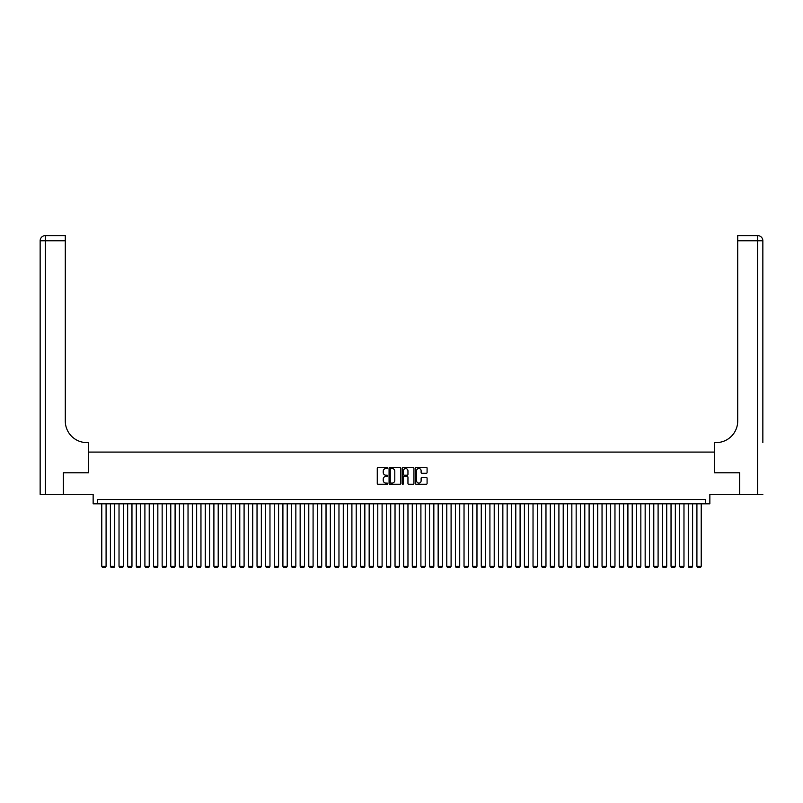 <?xml version="1.0" encoding="UTF-8"?>
<svg xmlns="http://www.w3.org/2000/svg" width="803" height="803" viewBox="0 0 803 803"><rect width="100%" height="100%" fill="white"/><g stroke="black" fill="none" stroke-linecap="round" stroke-linejoin="round"><path stroke-width="1.2" d="M387.698 467.928A0.592 0.592 0 0 0 387.106 467.336L378.113 467.336A0.843 0.843 0 0 0 377.269 468.189L377.269 483.426A0.843 0.843 0 0 0 378.113 484.269L387.106 484.269A0.592 0.592 0 0 0 387.698 483.677A0.592 0.592 0 0 0 387.106 483.085L385.942 483.085A2.71 2.71 0 0 1 383.232 480.375L383.232 479.11A2.71 2.71 0 0 1 385.942 476.4L387.106 476.4A0.592 0.592 0 0 0 387.698 475.808A0.592 0.592 0 0 0 387.106 475.215L385.942 475.215A2.71 2.71 0 0 1 383.232 472.505L383.232 471.231A2.71 2.71 0 0 1 385.942 468.52L387.106 468.52A0.592 0.592 0 0 0 387.698 467.928M426.242 473.308A0.843 0.843 0 0 0 427.086 472.465L427.086 468.189A0.843 0.843 0 0 0 426.242 467.336L416.255 467.336A0.843 0.843 0 0 0 415.402 468.189L415.402 483.426A0.843 0.843 0 0 0 416.255 484.269L426.242 484.269A0.843 0.843 0 0 0 427.086 483.426L427.086 478.257A0.843 0.843 0 0 0 426.242 477.414L421.966 477.414A0.843 0.843 0 0 0 421.123 478.257L421.123 480.826A2.268 2.268 0 0 1 418.855 483.085A2.268 2.268 0 0 1 416.586 480.826L416.586 470.789A2.268 2.268 0 0 1 418.855 468.52A2.268 2.268 0 0 1 421.123 470.789L421.123 472.465A0.843 0.843 0 0 0 421.966 473.308L426.242 473.308M705.536 503.832L709.852 503.832L709.852 494.347L739.392 494.347L739.392 472.786L714.59 472.786L714.59 452.089L88.41 452.089L88.41 472.786L63.608 472.786L63.608 494.347L93.148 494.347L93.148 503.832L705.536 503.832L705.536 499.526L97.464 499.526L97.464 503.832M400.757 468.189A0.843 0.843 0 0 0 399.914 467.336L389.927 467.336A0.843 0.843 0 0 0 389.074 468.189L389.074 483.426A0.843 0.843 0 0 0 389.927 484.269L399.914 484.269A0.843 0.843 0 0 0 400.757 483.426L400.757 468.189M403.086 467.336L413.073 467.336A0.843 0.843 0 0 1 413.926 468.189L413.926 483.426A0.843 0.843 0 0 1 413.073 484.269L408.797 484.269A0.843 0.843 0 0 1 407.954 483.426L407.954 477.243A0.843 0.843 0 0 0 407.111 476.4L404.27 476.4A0.843 0.843 0 0 0 403.427 477.243L403.427 483.677A0.592 0.592 0 0 1 402.835 484.269A0.592 0.592 0 0 1 402.243 483.677L402.243 468.189A0.843 0.843 0 0 1 403.086 467.336M390.85 468.52A0.592 0.592 0 0 0 390.258 469.113L390.258 482.493A0.592 0.592 0 0 0 390.85 483.085L392.085 483.085A2.71 2.71 0 0 0 394.795 480.375L394.795 471.231A2.71 2.71 0 0 0 392.085 468.52L390.85 468.52M407.954 470.829A2.268 2.268 0 0 0 405.696 468.571A2.268 2.268 0 0 0 403.427 470.829L403.427 474.362A0.843 0.843 0 0 0 404.27 475.215L407.111 475.215A0.843 0.843 0 0 0 407.954 474.362L407.954 470.829M106.086 503.832L106.086 566.286L101.78 566.286L101.78 503.832M106.086 566.286L105.444 567.4L102.423 567.4L101.78 566.286M63.347 472.786L88.32 472.786L88.32 442.604L86.854 442.604A21.561 21.561 0 0 1 65.294 421.033L65.294 240.77L45.329 240.77L45.329 494.347L63.347 494.347L63.347 472.786M45.329 494.347L40.15 494.347L40.15 240.77A5.179 5.179 0 0 1 45.329 235.6L65.294 235.6L65.294 240.77M86.854 442.604A21.561 21.561 0 0 1 65.294 421.033M45.329 235.6A5.179 5.179 0 0 0 40.15 240.77L45.329 240.77L45.329 235.6M762.85 494.347L739.653 494.347L739.653 472.786L714.68 472.786L714.68 442.604L716.146 442.604A21.561 21.561 0 0 0 737.706 421.033L737.706 235.6L757.671 235.6A5.179 5.179 0 0 1 762.85 240.77L762.85 442.604M716.146 442.604A21.561 21.561 0 0 0 737.706 421.033M114.719 503.832L114.719 566.286L110.402 566.286L110.402 503.832M114.719 566.286L114.066 567.4L111.045 567.4L110.402 566.286M123.341 503.832L123.341 566.286L119.025 566.286L119.025 503.832M123.341 566.286L122.688 567.4L119.677 567.4L119.025 566.286M131.963 503.832L131.963 566.286L127.657 566.286L127.657 503.832M131.963 566.286L131.321 567.4L128.299 567.4L127.657 566.286M140.585 503.832L140.585 566.286L136.279 566.286L136.279 503.832M140.585 566.286L139.943 567.4L136.922 567.4L136.279 566.286M149.217 503.832L149.217 566.286L144.901 566.286L144.901 503.832M149.217 566.286L148.565 567.4L145.554 567.4L144.901 566.286M157.84 503.832L157.84 566.286L153.524 566.286L153.524 503.832M157.84 566.286L157.197 567.4L154.176 567.4L153.524 566.286M166.462 503.832L166.462 566.286L162.156 566.286L162.156 503.832M166.462 566.286L165.819 567.4L162.798 567.4L162.156 566.286M175.094 503.832L175.094 566.286L170.778 566.286L170.778 503.832M175.094 566.286L174.442 567.4L171.42 567.4L170.778 566.286M183.716 503.832L183.716 566.286L179.4 566.286L179.4 503.832M183.716 566.286L183.064 567.4L180.053 567.4L179.4 566.286M192.339 503.832L192.339 566.286L188.032 566.286L188.032 503.832M192.339 566.286L191.696 567.4L188.675 567.4L188.032 566.286M200.961 503.832L200.961 566.286L196.655 566.286L196.655 503.832M200.961 566.286L200.318 567.4L197.297 567.4L196.655 566.286M209.593 503.832L209.593 566.286L205.277 566.286L205.277 503.832M209.593 566.286L208.941 567.4L205.929 567.4L205.277 566.286M218.215 503.832L218.215 566.286L213.899 566.286L213.899 503.832M218.215 566.286L217.573 567.4L214.552 567.4L213.899 566.286M226.837 503.832L226.837 566.286L222.531 566.286L222.531 503.832M226.837 566.286L226.195 567.4L223.174 567.4L222.531 566.286M235.47 503.832L235.47 566.286L231.154 566.286L231.154 503.832M235.47 566.286L234.817 567.4L231.796 567.4L231.154 566.286M244.092 503.832L244.092 566.286L239.776 566.286L239.776 503.832M244.092 566.286L243.439 567.4L240.428 567.4L239.776 566.286M252.714 503.832L252.714 566.286L248.408 566.286L248.408 503.832M252.714 566.286L252.072 567.4L249.05 567.4L248.408 566.286M261.346 503.832L261.346 566.286L257.03 566.286L257.03 503.832M261.346 566.286L260.694 567.4L257.673 567.4L257.03 566.286M269.969 503.832L269.969 566.286L265.652 566.286L265.652 503.832M269.969 566.286L269.316 567.4L266.305 567.4L265.652 566.286M278.591 503.832L278.591 566.286L274.275 566.286L274.275 503.832M278.591 566.286L277.948 567.4L274.927 567.4L274.275 566.286M287.213 503.832L287.213 566.286L282.907 566.286L282.907 503.832M287.213 566.286L286.571 567.4L283.549 567.4L282.907 566.286M295.845 503.832L295.845 566.286L291.529 566.286L291.529 503.832M295.845 566.286L295.193 567.4L292.172 567.4L291.529 566.286M304.467 503.832L304.467 566.286L300.151 566.286L300.151 503.832M304.467 566.286L303.825 567.4L300.804 567.4L300.151 566.286M313.09 503.832L313.09 566.286L308.784 566.286L308.784 503.832M313.09 566.286L312.447 567.4L309.426 567.4L308.784 566.286M321.722 503.832L321.722 566.286L317.406 566.286L317.406 503.832M321.722 566.286L321.07 567.4L318.048 567.4L317.406 566.286M330.344 503.832L330.344 566.286L326.028 566.286L326.028 503.832M330.344 566.286L329.692 567.4L326.68 567.4L326.028 566.286M338.966 503.832L338.966 566.286L334.65 566.286L334.65 503.832M338.966 566.286L338.324 567.4L335.303 567.4L334.65 566.286M347.589 503.832L347.589 566.286L343.282 566.286L343.282 503.832M347.589 566.286L346.946 567.4L343.925 567.4L343.282 566.286M356.221 503.832L356.221 566.286L351.905 566.286L351.905 503.832M356.221 566.286L355.568 567.4L352.557 567.4L351.905 566.286M364.843 503.832L364.843 566.286L360.527 566.286L360.527 503.832M364.843 566.286L364.201 567.4L361.179 567.4L360.527 566.286M373.465 503.832L373.465 566.286L369.159 566.286L369.159 503.832M373.465 566.286L372.823 567.4L369.802 567.4L369.159 566.286M382.098 503.832L382.098 566.286L377.781 566.286L377.781 503.832M382.098 566.286L381.445 567.4L378.424 567.4L377.781 566.286M390.72 503.832L390.72 566.286L386.404 566.286L386.404 503.832M390.72 566.286L390.067 567.4L387.056 567.4L386.404 566.286M399.342 503.832L399.342 566.286L395.036 566.286L395.036 503.832M399.342 566.286L398.7 567.4L395.678 567.4L395.036 566.286M407.964 503.832L407.964 566.286L403.658 566.286L403.658 503.832M407.964 566.286L407.322 567.4L404.3 567.4L403.658 566.286M416.596 503.832L416.596 566.286L412.28 566.286L412.28 503.832M416.596 566.286L415.944 567.4L412.933 567.4L412.28 566.286M425.219 503.832L425.219 566.286L420.902 566.286L420.902 503.832M425.219 566.286L424.576 567.4L421.555 567.4L420.902 566.286M433.841 503.832L433.841 566.286L429.535 566.286L429.535 503.832M433.841 566.286L433.198 567.4L430.177 567.4L429.535 566.286M442.473 503.832L442.473 566.286L438.157 566.286L438.157 503.832M442.473 566.286L441.821 567.4L438.799 567.4L438.157 566.286M451.095 503.832L451.095 566.286L446.779 566.286L446.779 503.832M451.095 566.286L450.443 567.4L447.432 567.4L446.779 566.286M459.717 503.832L459.717 566.286L455.411 566.286L455.411 503.832M459.717 566.286L459.075 567.4L456.054 567.4L455.411 566.286M468.35 503.832L468.35 566.286L464.034 566.286L464.034 503.832M468.35 566.286L467.697 567.4L464.676 567.4L464.034 566.286M476.972 503.832L476.972 566.286L472.656 566.286L472.656 503.832M476.972 566.286L476.32 567.4L473.308 567.4L472.656 566.286M485.594 503.832L485.594 566.286L481.278 566.286L481.278 503.832M485.594 566.286L484.952 567.4L481.93 567.4L481.278 566.286M494.216 503.832L494.216 566.286L489.91 566.286L489.91 503.832M494.216 566.286L493.574 567.4L490.553 567.4L489.91 566.286M502.849 503.832L502.849 566.286L498.533 566.286L498.533 503.832M502.849 566.286L502.196 567.4L499.175 567.4L498.533 566.286M511.471 503.832L511.471 566.286L507.155 566.286L507.155 503.832M511.471 566.286L510.828 567.4L507.807 567.4L507.155 566.286M520.093 503.832L520.093 566.286L515.787 566.286L515.787 503.832M520.093 566.286L519.451 567.4L516.429 567.4L515.787 566.286M528.725 503.832L528.725 566.286L524.409 566.286L524.409 503.832M528.725 566.286L528.073 567.4L525.052 567.4L524.409 566.286M537.348 503.832L537.348 566.286L533.031 566.286L533.031 503.832M537.348 566.286L536.695 567.4L533.684 567.4L533.031 566.286M545.97 503.832L545.97 566.286L541.654 566.286L541.654 503.832M545.97 566.286L545.327 567.4L542.306 567.4L541.654 566.286M554.592 503.832L554.592 566.286L550.286 566.286L550.286 503.832M554.592 566.286L553.95 567.4L550.928 567.4L550.286 566.286M563.224 503.832L563.224 566.286L558.908 566.286L558.908 503.832M563.224 566.286L562.572 567.4L559.561 567.4L558.908 566.286M571.846 503.832L571.846 566.286L567.53 566.286L567.53 503.832M571.846 566.286L571.204 567.4L568.183 567.4L567.53 566.286M580.469 503.832L580.469 566.286L576.163 566.286L576.163 503.832M580.469 566.286L579.826 567.4L576.805 567.4L576.163 566.286M589.101 503.832L589.101 566.286L584.785 566.286L584.785 503.832M589.101 566.286L588.448 567.4L585.427 567.4L584.785 566.286M597.723 503.832L597.723 566.286L593.407 566.286L593.407 503.832M597.723 566.286L597.071 567.4L594.059 567.4L593.407 566.286M606.345 503.832L606.345 566.286L602.039 566.286L602.039 503.832M606.345 566.286L605.703 567.4L602.682 567.4L602.039 566.286M614.968 503.832L614.968 566.286L610.661 566.286L610.661 503.832M614.968 566.286L614.325 567.4L611.304 567.4L610.661 566.286M623.6 503.832L623.6 566.286L619.284 566.286L619.284 503.832M623.6 566.286L622.947 567.4L619.936 567.4L619.284 566.286M632.222 503.832L632.222 566.286L627.906 566.286L627.906 503.832M632.222 566.286L631.58 567.4L628.558 567.4L627.906 566.286M640.844 503.832L640.844 566.286L636.538 566.286L636.538 503.832M640.844 566.286L640.202 567.4L637.18 567.4L636.538 566.286M649.476 503.832L649.476 566.286L645.16 566.286L645.16 503.832M649.476 566.286L648.824 567.4L645.803 567.4L645.16 566.286M658.099 503.832L658.099 566.286L653.783 566.286L653.783 503.832M658.099 566.286L657.446 567.4L654.435 567.4L653.783 566.286M666.721 503.832L666.721 566.286L662.415 566.286L662.415 503.832M666.721 566.286L666.078 567.4L663.057 567.4L662.415 566.286M675.343 503.832L675.343 566.286L671.037 566.286L671.037 503.832M675.343 566.286L674.701 567.4L671.679 567.4L671.037 566.286M683.975 503.832L683.975 566.286L679.659 566.286L679.659 503.832M683.975 566.286L683.323 567.4L680.312 567.4L679.659 566.286M692.598 503.832L692.598 566.286L688.281 566.286L688.281 503.832M692.598 566.286L691.955 567.4L688.934 567.4L688.281 566.286M701.22 503.832L701.22 566.286L696.914 566.286L696.914 503.832M701.22 566.286L700.577 567.4L697.556 567.4L696.914 566.286M757.671 494.347L757.671 240.77L737.706 240.77M757.671 235.6L757.671 240.77L762.85 240.77"/></g></svg>
